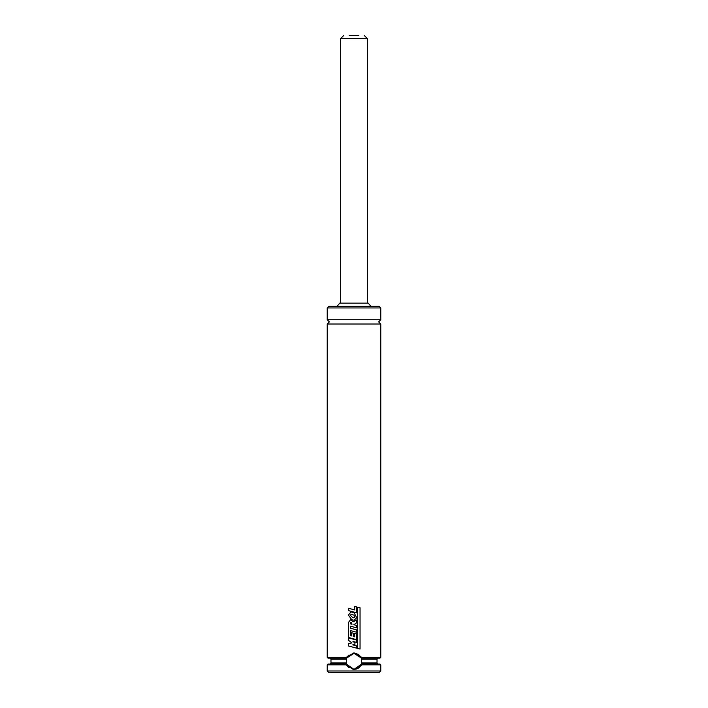 <?xml version="1.0" encoding="UTF-8"?>
<svg xmlns="http://www.w3.org/2000/svg" width="708" height="708" viewBox="0 0 708 708"><rect width="100%" height="100%" fill="white"/><g stroke="black" fill="none" stroke-linecap="round" stroke-linejoin="round"><path stroke-width="1.06" d="M380.771 319.733L327.229 319.733L327.229 307.953L380.771 307.953L380.771 319.733L378.63 321.875L380.771 324.016L327.229 324.016L327.229 657.343L346.283 657.343L354 652.785L361.726 657.343L361.301 658.015L354 653.325L346.699 658.015L346.283 657.343M361.301 658.015L361.992 664.839L354 669.918L346.008 664.839L327.229 664.839L327.229 670.989L380.771 670.989L380.771 664.839L361.992 664.839M346.008 664.839L346.469 664.148L354 669.387L361.531 664.148M355.77 669.193A8.036 8.036 0 0 0 360.23 666.423M380.771 664.839L379.966 664.033L361.576 664.033A8.036 8.036 0 0 0 361.673 663.723M361.487 658.458A8.036 8.036 0 0 0 361.363 658.139L379.966 658.139L380.771 657.343L361.726 657.343M360.124 656.157A8.036 8.036 0 0 0 353.451 653.342M380.771 670.989L379.169 672.6L328.831 672.6L327.229 670.989M380.771 307.953L379.169 306.343L328.831 306.343L327.229 307.953M370.939 306.343L368.24 303.13L339.76 303.13L337.061 306.343M346.469 664.148L346.637 658.139L328.034 658.139L327.229 657.343M346.513 658.458A8.036 8.036 0 0 1 346.637 658.139L346.699 658.015A8.036 8.036 0 0 1 347.672 656.405M346.327 663.723A8.036 8.036 0 0 0 346.424 664.033L328.034 664.033L327.229 664.839M349.017 655.059A8.036 8.036 0 0 0 347.92 656.104M347.61 666.219A8.036 8.036 0 0 0 349 667.635M354 644.616L352.761 644.855L356.646 645.917L356.646 648.165L348.566 645.997L348.566 643.634L351.964 642.917L348.566 640.359L348.566 637.926L356.628 640.076L356.628 642.413L352.947 641.421L354.92 642.899L354.92 644.43L352.761 644.855L354 645.2M348.566 637.926L354 639.377M356.62 642.413L354 641.714M352.947 641.421L354 642.218M354 647.457L356.646 648.165M352.009 624.244L350.433 623.854L350.487 622.668L351.513 622.5L352 624.244L350.416 623.854L350.469 622.668L351.504 622.5L350.487 622.668M350.487 619.801L353.292 621.774L356.637 619.978L356.637 622.792L353.858 624.721L356.646 625.474L356.646 627.828L350.495 626.191L350.504 628.235L356.646 629.881L356.646 632.244L350.495 630.589L350.504 635.695L351.389 635.934L351.38 632.66L353.301 633.191L353.301 636.448L354.699 636.828L354.699 633.306L356.646 633.819L356.646 639.696L348.566 637.536L348.575 622.341L350.478 619.801L353.292 621.774M356.646 627.828L354 627.129M354 621.394L356.637 619.978M356.637 632.244L354 631.536M356.637 639.696L354 638.988M354.699 633.306L354.699 636.828M351.389 632.66L353.301 633.191L353.301 636.448L354 636.642M350.495 630.589L350.495 635.695L351.38 635.934M350.495 626.191L350.495 628.235L354 629.173M354 624.146L354 624.766M360.045 649.032L357.611 648.528L357.611 607.234L360.045 607.756L360.045 649.032L357.611 648.528M357.593 648.528L357.611 607.234M348.575 608.269L354.699 609.933L354.699 606.429L356.646 606.933L356.646 612.801L348.548 610.632L348.548 608.269L354 609.747M354 612.093L356.646 612.801M354.69 606.429L354.69 609.933M351.018 611.898L354 612.606L356.77 617.765L354 620.217L351.841 619.801L348.416 615.057L351.018 611.898L354 612.606M354 615.155L354.92 617.066L354 617.827L352.779 617.668L350.292 615.296L351.301 614.314L354 615.155L354.92 617.066L353.867 617.827M354 617.827L352.77 617.668L350.274 615.296L351.301 614.314M358.823 35.4L349.177 35.4M346.256 659.21L330.972 659.21L329.901 658.139M378.099 658.139L377.028 659.21L361.744 659.21M346.132 662.962L330.972 662.962L329.901 664.033M377.028 659.21L377.028 662.962L361.868 662.962M367.39 303.13L367.39 38.613L340.61 38.613L343.822 35.4M327.229 319.733L329.37 321.875L327.229 324.016M380.771 324.016L380.771 657.343M330.972 659.21L330.972 662.962M377.028 662.962L378.099 664.033M340.61 38.613L340.61 303.13M367.39 38.613L364.178 35.4"/></g></svg>
